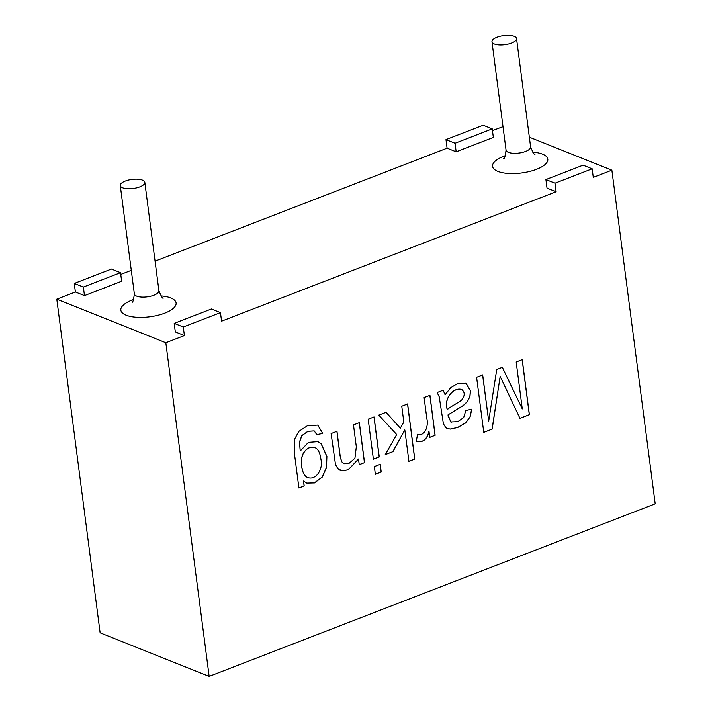 <?xml version="1.0" encoding="UTF-8"?>
<svg xmlns="http://www.w3.org/2000/svg" width="712" height="712" viewBox="0 0 712 712"><rect width="100%" height="100%" fill="white"/><g stroke="black" fill="none" stroke-linecap="round" stroke-linejoin="round"><path stroke-width="1.07" d="M209.15 676.4L655.2 503.82L611.866 170.168L593.283 177.359L592.17 168.806L554.995 183.189L556.108 191.742L221.574 321.174L220.462 312.621L183.296 327.004L184.399 335.557L165.816 342.748L56.8 299.173L100.134 632.826L209.15 676.4L165.816 342.748M74.279 283.421L75.383 291.982L84.47 295.613L121.645 281.231L120.533 272.678L111.446 269.047L74.279 283.421L83.357 287.052L84.47 295.613M75.383 291.982L56.8 299.173M184.399 335.557L175.321 331.925L174.209 323.373L211.375 308.99L220.462 312.621M556.108 191.742L547.021 188.11L545.908 179.558L583.083 165.175L592.17 168.806M611.866 170.168L529.345 137.185M503.01 126.656L492.464 130.608M456.178 151.798L493.345 137.416L492.241 128.863L483.154 125.232L445.979 139.605L455.066 143.245L456.178 151.798L447.092 148.167L155.065 261.153M131.293 270.346L120.755 274.423M314.766 447.625L314.722 447.608C309.96 446.353 306.044 448.471 302.974 453.971C299.797 460.263 301.407 475.892 307.94 477.583L307.985 477.601M317.712 425.055L322.652 433.341L316.804 434.676M303.561 481.054L304.202 485.967L298.915 488.014L294.421 453.464L294.368 439.615L298.791 431.436L307.335 425.785L317.783 425.091L322.75 433.377L316.893 434.721L314.206 430.911L308.02 431.33L301.888 435.673L299.547 442.125L300.224 450.954L308.474 442.348L317.979 441.618L321.139 443.665L326.906 456.419L326.497 467.677L322.207 477.156L314.482 482.914L306.819 483.11L303.472 481.018L304.113 485.931L298.817 487.978M317.935 441.6L321.05 443.629L326.817 456.383L326.408 467.642L322.118 477.12L314.392 482.878L306.774 483.092M314.161 430.893L307.931 431.294L301.799 435.628L299.458 442.09L300.224 450.954M320.916 459.24C320 452.512 317.961 448.649 314.811 447.643C310.049 446.388 306.133 448.507 303.063 454.016C299.885 460.299 301.496 475.928 308.029 477.618C316.03 480.395 323.408 469.128 320.916 459.24M336.892 431.33L340.042 455.618L341.52 461.563L343.923 463.726L341.609 461.599L340.131 455.653L336.972 431.303L331.107 433.572L335.503 464.571L337.969 468.897L342.365 470.783L348.302 469.831L358.51 458.991L348.212 469.795L342.276 470.739L339.98 470.223M358.51 458.991L359.248 464.669L364.535 462.622L359.16 464.633M364.535 462.622L359.346 422.643L353.481 424.913L356.32 446.771L354.932 458.252L348.791 463.557L343.923 463.726M359.257 422.608L364.446 462.586M373.978 416.912L379.167 456.89L373.31 459.16M379.265 456.926L374.067 416.947L368.202 419.217L373.399 459.196L379.167 456.89M380.128 464.26L381.134 472.003L375.268 474.272M381.223 472.038L380.217 464.304L374.352 466.565L375.358 474.308L381.134 472.003M385.966 412.275L400.331 428.17L386.055 412.31L378.784 415.123L396.709 434.543L385.317 454.585L392.971 451.622L385.228 454.55M392.971 451.622L404.763 429.968L392.873 451.586M407.54 403.927L414.695 459.017L408.83 461.287M404.852 430.003L408.919 461.323L414.785 459.053L407.629 403.962L401.764 406.232L403.82 422.038L400.331 428.17M429.06 431.303C427.013 439.633 422.768 442.944 416.324 441.244L417.552 434.249C425.322 436.652 428.651 425.438 426.826 418.496L424.112 397.59L429.941 395.329L435.13 435.308L429.843 437.355L428.962 431.267C426.915 439.598 422.67 442.909 416.226 441.209M429.852 395.293L435.041 435.272L429.754 437.319M448.115 414.918L450.74 421.958L457.763 421.664L463.663 417.606L465.826 410.53L471.771 409.16L470.08 417.01L465.408 423.062L457.683 427.512L450.296 429.096L447.261 428.526L445.819 427.672L443.407 423.791L439.197 396.762L437.141 392.543L443.202 390.203L445.098 394.742L450.714 387.72L457.042 383.884L465.39 383.261L466.289 383.697L470.445 390.719L469.964 396.531L467.41 401.595L463.459 405.475L448.026 414.882L448.231 416.689L451.274 422.225M465.345 383.243L466.2 383.661L470.356 390.683L469.876 396.486L467.321 401.559L463.37 405.44L448.026 414.882M445.098 394.742L443.104 390.167M447.394 409.614C449.548 407.095 458.466 402.761 461.705 399.993C464.989 395.765 465.016 392.276 461.785 389.517C453.197 386.883 443.451 399.361 447.394 409.614L447.305 409.578C443.362 399.325 453.108 386.847 461.696 389.482M461.323 389.304L461.785 389.517M471.673 409.178L469.991 416.974L465.319 423.017L457.594 427.476L450.198 429.06L447.216 428.508M83.357 287.052L120.533 272.678M183.296 327.004L174.209 323.373M445.979 139.605L447.092 148.167M455.066 143.245L492.241 128.863M554.995 183.189L545.908 179.558M122.642 187.79A12.38 4.575 172.6 0 1 120.275 185.547A12.38 4.575 172.6 0 1 131.969 179.415A12.38 4.575 172.6 0 1 144.83 182.361A12.38 4.575 172.6 0 1 136.66 187.843A12.38 4.575 172.6 0 1 122.642 187.79M494.351 43.975A12.38 4.575 172.6 0 1 491.983 41.732A12.38 4.575 172.6 0 1 503.669 35.6A12.38 4.575 172.6 0 1 516.538 38.546A12.38 4.575 172.6 0 1 508.359 44.028A12.38 4.575 172.6 0 1 494.351 43.975M492.17 429.113L500.162 376.479L519.965 418.362L529.399 414.713L522.243 359.622L516.182 361.963L522.279 408.911L502.352 367.312L496.745 369.483L488.69 421.103L482.692 374.921L476.604 377.28L483.759 432.371L492.17 429.113L483.662 432.335M522.154 359.587L529.31 414.678L519.876 418.327M500.162 376.479L492.081 429.078M482.594 374.886L488.69 421.103M502.263 367.276L522.279 408.911M160.957 295.925A27.857 10.297 172.6 0 1 169.581 310.922A27.857 10.297 172.6 0 1 126.175 315.211A27.857 10.297 172.6 0 1 133.696 299.467M532.665 152.11A27.857 10.297 172.6 0 1 541.28 167.115A27.857 10.297 172.6 0 1 497.884 171.396A27.857 10.297 172.6 0 1 505.404 155.652M163.288 298.106C162.683 298.915 161.224 296.45 158.91 290.727A12.38 4.575 172.6 0 1 150.73 296.21A12.38 4.575 172.6 0 1 136.713 296.156A12.38 4.575 172.6 0 1 134.354 293.914C133.562 300.072 132.779 302.822 131.996 302.173M534.997 154.29C534.392 155.1 532.923 152.635 530.609 146.912A12.38 4.575 172.6 0 1 522.439 152.395A12.38 4.575 172.6 0 1 508.421 152.341A12.38 4.575 172.6 0 1 506.054 150.099C505.271 156.257 504.479 159.007 503.704 158.358M158.91 290.727L144.83 182.361M134.354 293.914L120.275 185.547M530.609 146.912L516.538 38.546M506.054 150.099L491.983 41.732"/></g></svg>
